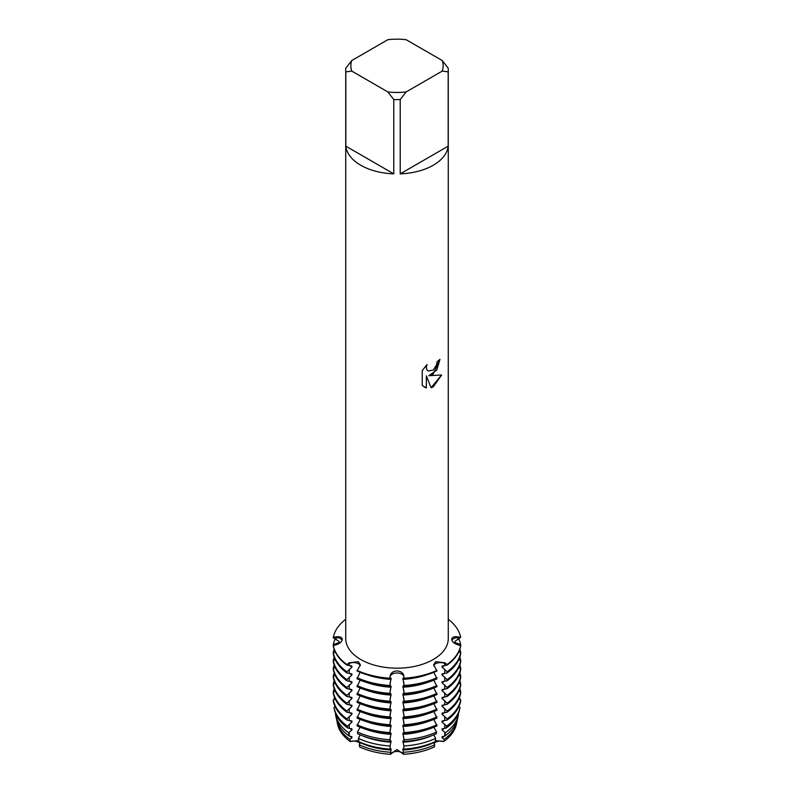 <?xml version="1.0" encoding="UTF-8"?>
<svg xmlns="http://www.w3.org/2000/svg" width="794" height="794" viewBox="0 0 794 794"><rect width="100%" height="100%" fill="white"/><g stroke="black" fill="none" stroke-linecap="round" stroke-linejoin="round"><path stroke-width="1.19" d="M333.311 645.73L333.311 644.589L339.098 642.554L339.107 641.413L333.311 637.88L333.311 637.314L336.299 637.503A6.878 3.97 180 0 1 342.125 640.321A6.878 3.97 0 0 0 336.299 637.503L333.311 637.314A64.096 37 180 0 1 345.727 619.251A64.096 37 180 0 0 333.311 637.314L336.289 636.838C339.981 636.381 341.986 637.215 342.313 639.349C341.986 641.681 339.981 643.468 336.289 644.728L333.311 645.591L333.311 646.167A64.096 37 0 0 0 346.889 665.094L346.889 664.528A64.096 37 180 0 1 333.311 645.591A64.096 37 180 0 0 346.889 664.528L349.231 662.772L358.332 661.67L360.367 664.796L357.042 670.96A64.096 37 0 0 0 389.824 678.801L389.824 678.225A64.096 37 180 0 1 357.042 670.384A64.096 37 180 0 0 389.824 678.225L390.162 675.833C390.856 672.846 393.129 671.208 397 670.92C400.861 671.208 403.144 672.846 403.838 675.833L403.838 676.498A6.878 3.97 0 0 0 397 672.975A6.878 3.97 0 0 0 390.162 676.498L389.824 678.225L390.162 676.498A6.878 3.97 180 0 1 397 672.975A6.878 3.97 180 0 1 403.838 676.498L404.176 678.801L402.886 678.235L404.176 685.5L404.176 686.641L402.886 686.085L404.176 693.351L404.176 694.492L402.886 693.926L404.176 701.201L404.176 702.343L402.886 701.777L404.176 709.052L404.176 710.193L402.886 709.628L404.176 716.903L404.176 718.044L402.886 717.478L404.176 724.753L404.176 725.895L402.886 725.329L404.176 732.594L404.176 733.745L402.886 733.18L404.106 739.76L404.057 741.487L402.886 741.03L403.928 746.003L403.848 749.139L402.886 748.881L403.59 754.3A6.878 3.97 0 0 0 397 751.461A6.878 3.97 0 0 0 390.41 754.3A59.858 34.559 180 0 1 359.593 746.926L359.335 744.851L360.218 742.261M451.687 639.349C452.014 637.215 454.019 636.381 457.711 636.838L460.689 637.314L454.902 641.413L454.893 642.554L460.689 644.589L460.689 645.591L457.711 644.728C454.019 643.477 452.014 641.681 451.687 639.349L451.697 639.14M435.598 663.734A6.878 3.97 0 0 0 433.713 665.799A6.878 3.97 180 0 1 444.759 663.447A6.878 3.97 0 0 0 435.598 663.734M404.176 678.801A64.096 37 0 0 0 436.958 670.96L433.633 664.796L435.668 661.67L444.769 662.772L447.111 664.528L444.759 663.447L447.111 665.094L442.099 666.037L442.099 667.188L447.111 671.803L447.111 672.945L442.099 673.888L442.099 675.039L447.111 679.654L447.111 680.795L442.099 681.738L442.099 682.88L447.111 687.505L447.111 688.646L442.099 689.589L442.099 690.73L447.111 695.346L447.111 696.497L442.099 697.44L442.099 698.581L447.111 703.196L447.111 704.347L442.099 705.29L442.099 706.432L447.111 711.047L447.111 712.198L442.099 713.141L442.099 714.282L447.111 718.898L447.111 720.039L442.099 720.992L442.099 722.133L446.595 726.202L446.268 728.019L442.099 728.832L442.099 729.984L445.394 732.773L444.789 736.078L442.099 736.683L442.099 737.834L444.174 739.363L443.737 741.546A6.878 3.97 0 0 0 434.07 743.581M358.402 663.734A6.878 3.97 0 0 0 349.241 663.447L346.889 664.528L349.241 663.447A6.878 3.97 180 0 1 360.287 665.799A6.878 3.97 0 0 0 358.402 663.734M359.93 743.581A6.878 3.97 0 0 0 350.263 741.546A59.858 34.559 180 0 1 337.5 723.761M349.826 739.363A60.364 34.847 180 0 1 337.103 721.954L337.599 724.247A59.858 34.559 180 0 0 350.263 741.546L358.719 740.524L350.263 741.546L349.826 739.363L351.901 737.834L351.901 736.683L349.211 736.078L348.606 732.773L351.901 729.984L351.901 728.832L347.732 728.019L347.405 726.202L351.901 722.133L351.901 720.992L346.889 720.039L346.889 718.898L351.901 714.282L351.901 713.141L346.889 712.198L346.889 711.047L351.901 706.432L351.901 705.29L346.889 704.347L346.889 703.196L351.901 698.581L351.901 697.44L346.889 696.497L346.889 695.346L351.901 690.73L351.901 689.589L346.889 688.646L346.889 687.505L351.901 682.89L351.901 681.738L346.889 680.795L346.889 679.654L351.901 675.039L351.901 673.888L346.889 672.945L346.889 671.803L351.901 667.188L351.901 666.037L346.889 665.094M359.593 746.926A59.858 34.559 180 0 0 390.41 754.3L397 749.546L403.59 754.3L397 749.546L390.41 754.3L391.114 748.881L390.162 749.139L390.072 746.003L391.114 741.03L389.943 741.487L389.894 739.76L391.114 733.18L389.824 733.745L389.824 732.594L391.114 725.329L389.824 725.895L389.824 724.753L391.114 717.478L389.824 718.044L389.824 716.903L391.114 709.628L389.824 710.193L389.824 709.052L391.114 701.777L389.824 702.343L389.824 701.201L391.114 693.926L389.824 694.492L389.824 693.351L391.114 686.085L389.824 686.641L389.824 685.5L391.114 678.235L389.824 678.801M434.407 746.926A59.858 34.559 180 0 1 403.59 754.3A59.858 34.559 180 0 0 434.407 746.926L434.665 744.851L433.782 742.261M435.281 740.524L443.737 741.546L435.281 740.524M433.256 374.043L428.859 375.721L441.633 374.986L433.256 386.857L431.092 387.78L426.368 375.87L426.368 387.919L422.239 385.497L422.239 370.629L426.993 364.555L426.348 367.513L426.815 369.627L428.115 371.026L433.256 370.044L436.611 364.734L437.107 361.647A51.273 29.606 0 0 0 439.975 359.354L433.256 374.043M433.256 165.241A51.273 29.606 180 0 1 400.216 173.856L400.216 99.548A51.273 29.606 180 0 1 393.784 99.548L393.784 173.856A51.273 29.606 180 0 1 345.827 146.165L345.827 71.857A51.273 29.606 180 0 1 345.727 70.001A51.273 29.606 180 0 1 345.827 68.145L351.772 60.523L387.849 39.7A46.141 26.639 180 0 1 406.151 39.7L442.228 60.523A46.141 26.639 180 0 1 442.228 71.103L448.173 71.857L448.173 146.165A51.273 29.606 180 0 1 433.256 165.241M442.228 60.523L448.173 68.145A51.273 29.606 180 0 1 448.273 70.001L448.273 638.584A51.273 29.606 180 0 1 433.256 659.516A51.273 29.606 180 0 1 377.378 665.928A51.273 29.606 180 0 1 345.727 638.584L345.727 70.001M436.958 670.384A64.096 37 180 0 1 404.176 678.225A64.096 37 180 0 0 436.958 670.384M439.926 359.394L436.819 370.024L428.859 375.721M428.115 371.026L426.765 369.607L426.299 367.493L426.894 364.654M424.165 387.025L426.318 387.889L426.368 375.87M431.082 387.74L441.573 374.996M457.701 639.498L457.701 637.503A6.878 3.97 0 0 0 451.875 640.321A6.878 3.97 180 0 1 457.701 637.503L460.689 637.314L457.701 637.503A29.031 23.701 0 0 1 457.711 636.838M460.689 645.591A64.096 37 180 0 1 447.111 664.528A64.096 37 180 0 0 460.689 645.591L460.689 646.167A64.096 37 0 0 1 447.111 665.094M448.273 619.251A64.096 37 180 0 1 460.689 637.314A64.096 37 180 0 0 448.273 619.251M456.5 723.761A59.858 34.559 180 0 1 443.737 741.546A59.858 34.559 180 0 0 456.401 724.247L456.897 721.954A60.364 34.847 180 0 1 444.174 739.363M345.827 71.857L351.772 71.103A46.141 26.639 180 0 1 351.772 60.523M351.772 71.103L387.849 91.925L393.784 99.548M400.216 99.548L406.151 91.925A46.141 26.639 180 0 1 387.849 91.925M406.151 91.925L442.228 71.103M448.273 70.001A51.273 29.606 180 0 1 448.173 71.857M393.784 173.856L345.827 146.165M448.173 146.165L400.216 173.856M360.139 672.3L357.042 678.801A64.096 37 0 0 0 389.824 686.641M360.139 680.15L357.042 686.651A64.096 37 0 0 0 389.824 694.492M360.139 687.991L357.042 694.502A64.096 37 0 0 0 389.824 702.343M360.139 695.842L357.042 702.353A64.096 37 0 0 0 389.824 710.193M360.139 703.692L357.042 710.203A64.096 37 0 0 0 389.824 718.044M360.139 711.543L357.042 718.054A64.096 37 0 0 0 389.824 725.895M360.139 719.394L357.042 725.905A64.096 37 0 0 0 389.824 733.745M360.139 727.244L357.449 731.999L357.717 733.775A63.014 36.375 0 0 0 389.943 741.487M360.198 734.867L358.402 738.43L358.888 741.665A61.128 35.293 0 0 0 390.152 749.139L390.162 745.159M403.838 745.159L403.838 749.139A61.128 35.293 0 0 0 435.112 741.665L435.598 738.43L433.802 734.867M404.057 741.487A63.014 36.375 0 0 0 436.283 733.775L436.551 731.999L433.861 727.244M404.176 733.745A64.096 37 0 0 0 436.958 725.905L433.861 719.394M404.176 725.895A64.096 37 0 0 0 436.958 718.054L433.861 711.543M404.176 718.044A64.096 37 0 0 0 436.958 710.203L433.861 703.692M404.176 710.193A64.096 37 0 0 0 436.958 702.353L433.861 695.842M404.176 702.343A64.096 37 0 0 0 436.958 694.502L433.861 687.991M404.176 694.492A64.096 37 0 0 0 436.958 686.651L433.861 680.15M404.176 686.641A64.096 37 0 0 0 436.958 678.801L433.861 672.3M444.789 736.078A61.128 35.293 0 0 0 457.652 718.461L458.416 714.937A61.902 35.74 180 0 0 458.515 714.491L458.078 714.263M446.268 728.019A63.014 36.375 0 0 0 459.528 709.856L459.944 707.93A63.441 36.623 180 0 0 460.034 707.464L458.793 706.799M447.111 720.039A64.096 37 0 0 0 460.689 701.112L460.689 699.971L458.793 698.948M447.111 712.198A64.096 37 0 0 0 460.689 693.271L460.689 692.12L458.793 691.098M447.111 704.347A64.096 37 0 0 0 460.689 685.421L460.689 684.269L458.793 683.247M447.111 696.497A64.096 37 0 0 0 460.689 677.57L460.689 676.419L458.793 675.396M447.111 688.646A64.096 37 0 0 0 460.689 669.719L460.689 668.568L458.793 667.546M447.111 680.795A64.096 37 0 0 0 460.689 661.868L460.689 660.727L458.793 659.695M447.111 672.945A64.096 37 0 0 0 460.689 654.018L460.689 652.876L458.793 651.854M458.863 651.695L460.689 652.876A64.096 37 180 0 1 447.111 671.803M458.863 659.536L460.689 660.727A64.096 37 180 0 1 447.111 679.654M458.863 667.387L460.689 668.568A64.096 37 180 0 1 447.111 687.505M458.863 675.237L460.689 676.419A64.096 37 180 0 1 447.111 695.346M458.863 683.088L460.689 684.269A64.096 37 180 0 1 447.111 703.196M458.863 690.939L460.689 692.12A64.096 37 180 0 1 447.111 711.047M458.863 698.789L459.974 699.583M456.897 721.954A60.364 34.847 180 0 0 456.987 721.498L456.798 721.389M334.026 699.583L335.137 698.789M333.311 692.834L333.311 691.683L335.137 690.939M335.207 683.247L333.311 684.269L335.137 683.088M335.207 675.396L333.311 676.419L335.137 675.237M335.207 667.546L333.311 668.568L335.137 667.387M333.311 661.432L333.311 660.29L335.137 659.536M335.207 651.854L333.311 652.876L335.137 651.695M346.889 671.803A64.096 37 180 0 1 333.311 652.876L333.311 654.018A64.096 37 0 0 0 346.889 672.945M335.207 659.695L333.311 660.727L333.311 661.868A64.096 37 0 0 0 346.889 680.795M346.889 687.505A64.096 37 180 0 1 333.311 668.568L333.311 669.719A64.096 37 0 0 0 346.889 688.646M346.889 695.346A64.096 37 180 0 1 333.311 676.419L333.311 677.57A64.096 37 0 0 0 346.889 696.497M346.889 703.196A64.096 37 180 0 1 333.311 684.269L333.311 685.421A64.096 37 0 0 0 346.889 704.347M335.207 691.098L333.311 692.12L333.311 693.271A64.096 37 0 0 0 346.889 712.198M335.207 698.948L333.311 699.971L333.311 701.112A64.096 37 0 0 0 346.889 720.039M335.207 706.799L333.966 707.464A63.441 36.623 180 0 0 334.056 707.93A63.441 36.623 180 0 0 347.405 726.202M335.922 714.263L335.485 714.491A61.902 35.74 180 0 0 335.584 714.937A61.902 35.74 180 0 0 348.606 732.773M337.202 721.389L337.013 721.498A60.364 34.847 180 0 0 337.103 721.954M444.332 665.501A58.2 33.596 180 0 1 442.099 667.188M427.38 674.602A58.2 33.596 180 0 1 402.886 679.376M391.114 679.376A58.2 33.596 180 0 1 366.62 674.602M458.793 638.902A64.096 37 180 0 1 460.689 644.589M436.958 677.659A64.096 37 180 0 1 404.176 685.5M333.311 644.589A64.096 37 180 0 1 335.207 638.902M389.824 685.5A64.096 37 180 0 1 357.042 677.659M444.332 673.352A58.2 33.596 180 0 1 442.099 675.039M427.38 682.453A58.2 33.596 180 0 1 402.886 687.227M391.114 687.227A58.2 33.596 180 0 1 366.62 682.453M459.835 649.303A64.096 37 180 0 1 460.689 652.44M436.958 685.51A64.096 37 180 0 1 404.176 693.351M333.311 652.44A64.096 37 180 0 1 334.165 649.303M389.824 693.351A64.096 37 180 0 1 357.042 685.51M444.332 681.202A58.2 33.596 180 0 1 442.099 682.88M427.38 690.304A58.2 33.596 180 0 1 402.886 695.078M391.114 695.078A58.2 33.596 180 0 1 366.62 690.304M459.835 657.154A64.096 37 180 0 1 460.689 660.29M436.958 693.361A64.096 37 180 0 1 404.176 701.201M333.311 660.29A64.096 37 180 0 1 334.165 657.154M389.824 701.201A64.096 37 180 0 1 357.042 693.361M444.332 689.053A58.2 33.596 180 0 1 442.099 690.73M427.38 698.154A58.2 33.596 180 0 1 402.886 702.928M391.114 702.928A58.2 33.596 180 0 1 366.62 698.154M459.835 665.005A64.096 37 180 0 1 460.689 668.131M436.958 701.211A64.096 37 180 0 1 404.176 709.052M333.311 668.131A64.096 37 180 0 1 334.165 665.005M389.824 709.052A64.096 37 180 0 1 357.042 701.211M444.332 696.904A58.2 33.596 180 0 1 442.099 698.581M427.38 706.005A58.2 33.596 180 0 1 402.886 710.779M391.114 710.779A58.2 33.596 180 0 1 366.62 706.005M459.835 672.855A64.096 37 180 0 1 460.689 675.982M436.958 709.062A64.096 37 180 0 1 404.176 716.903M333.311 675.982A64.096 37 180 0 1 334.165 672.855M389.824 716.903A64.096 37 180 0 1 357.042 709.062M444.332 704.744A58.2 33.596 180 0 1 442.099 706.432M427.38 713.856A58.2 33.596 180 0 1 402.886 718.63M391.114 718.63A58.2 33.596 180 0 1 366.62 713.856M459.835 680.696A64.096 37 180 0 1 460.689 683.832M436.958 716.913A64.096 37 180 0 1 404.176 724.753M333.311 683.832A64.096 37 180 0 1 334.165 680.696M389.824 724.753A64.096 37 180 0 1 357.042 716.913M444.332 712.595A58.2 33.596 180 0 1 442.099 714.282M427.38 721.706A58.2 33.596 180 0 1 402.886 726.47M391.114 726.47A58.2 33.596 180 0 1 366.62 721.706M459.835 688.547A64.096 37 180 0 1 460.689 691.683M460.689 699.971A64.096 37 180 0 1 447.111 718.898M436.958 724.753A64.096 37 180 0 1 404.176 732.594M333.311 691.683A64.096 37 180 0 1 334.165 688.547M389.824 732.594A64.096 37 180 0 1 357.042 724.753M444.332 720.446A58.2 33.596 180 0 1 442.099 722.133M427.38 729.557A58.2 33.596 180 0 1 402.886 734.321M391.114 734.321A58.2 33.596 180 0 1 366.62 729.557M459.537 697.221A63.441 36.623 180 0 1 460.034 699.266M459.944 707.93A63.441 36.623 180 0 1 446.595 726.202M436.551 731.999A63.441 36.623 180 0 1 404.106 739.76M333.966 699.266A63.441 36.623 180 0 1 334.463 697.221M389.894 739.76A63.441 36.623 180 0 1 357.449 731.999M444.332 728.297A58.2 33.596 180 0 1 442.099 729.984M432.144 735.522A58.2 33.596 180 0 1 402.886 742.172M391.114 742.172A58.2 33.596 180 0 1 361.856 735.522M458.416 714.937A61.902 35.74 180 0 1 445.394 732.773M435.598 738.43A61.902 35.74 180 0 1 403.928 746.003M390.072 746.003A61.902 35.74 180 0 1 358.402 738.43M434.665 744.851A60.364 34.847 180 0 1 403.719 752.255M390.281 752.255A60.364 34.847 180 0 1 359.335 744.851M444.332 736.147A58.2 33.596 180 0 1 442.099 737.834M433.782 742.638A58.2 33.596 180 0 1 402.886 750.022M391.114 750.022A58.2 33.596 180 0 1 360.218 742.638M351.901 737.834A58.2 33.596 180 0 1 349.668 736.147M335.584 714.937L336.348 718.461A61.128 35.293 0 0 0 349.211 736.078M351.901 729.984A58.2 33.596 180 0 1 349.668 728.297M334.056 707.93L334.473 709.856A63.014 36.375 0 0 0 347.732 728.019M351.901 722.133A58.2 33.596 180 0 1 349.668 720.446M351.901 714.282A58.2 33.596 180 0 1 349.668 712.595M346.889 718.898A64.096 37 180 0 1 333.311 699.971M351.901 706.432A58.2 33.596 180 0 1 349.668 704.744M346.889 711.047A64.096 37 180 0 1 333.311 692.12M351.901 698.581A58.2 33.596 180 0 1 349.668 696.904M351.901 690.73A58.2 33.596 180 0 1 349.668 689.053M351.901 682.88A58.2 33.596 180 0 1 349.668 681.202M351.901 675.039A58.2 33.596 180 0 1 349.668 673.352M346.889 679.654A64.096 37 180 0 1 333.311 660.727M351.901 667.188A58.2 33.596 180 0 1 349.668 665.501M336.299 639.498L336.299 637.503A29.031 23.701 180 0 0 336.289 636.838M390.162 678.493L390.162 675.833M349.241 665.432L349.241 663.447A29.031 16.763 120 0 0 349.231 662.772M444.759 665.432L444.759 663.447A29.031 16.763 60 0 1 444.769 662.772M403.838 678.493L403.838 675.833M349.241 732.098L349.241 736.078M349.241 724.247L349.241 728.227M349.241 716.396L349.241 720.376M349.241 708.546L349.241 712.526M349.241 700.705L349.241 704.675M349.241 692.854L349.241 696.834M349.241 685.004L349.241 688.984M349.241 677.153L349.241 681.133M349.241 669.302L349.241 673.282M444.759 669.302L444.759 673.282M444.759 677.153L444.759 681.133M444.759 685.004L444.759 688.984M444.759 692.854L444.759 696.834M444.759 700.705L444.759 704.675M444.759 708.546L444.759 712.526M444.759 716.396L444.759 720.376M444.759 724.247L444.759 728.227M444.759 732.098L444.759 736.078M457.701 643.368L457.701 644.728M390.162 737.308L390.162 741.288M390.162 729.458L390.162 733.438M390.162 721.607L390.162 725.587M390.162 713.756L390.162 717.736M390.162 705.906L390.162 709.886M390.162 698.055L390.162 702.035M390.162 690.204L390.162 694.184M390.162 682.354L390.162 686.334M403.838 682.354L403.838 686.334M403.838 690.204L403.838 694.184M403.838 698.055L403.838 702.035M403.838 705.906L403.838 709.886M403.838 713.756L403.838 717.736M403.838 721.607L403.838 725.587M403.838 729.458L403.838 733.438M403.838 737.308L403.838 741.288M336.299 643.368L336.299 644.728"/></g></svg>
